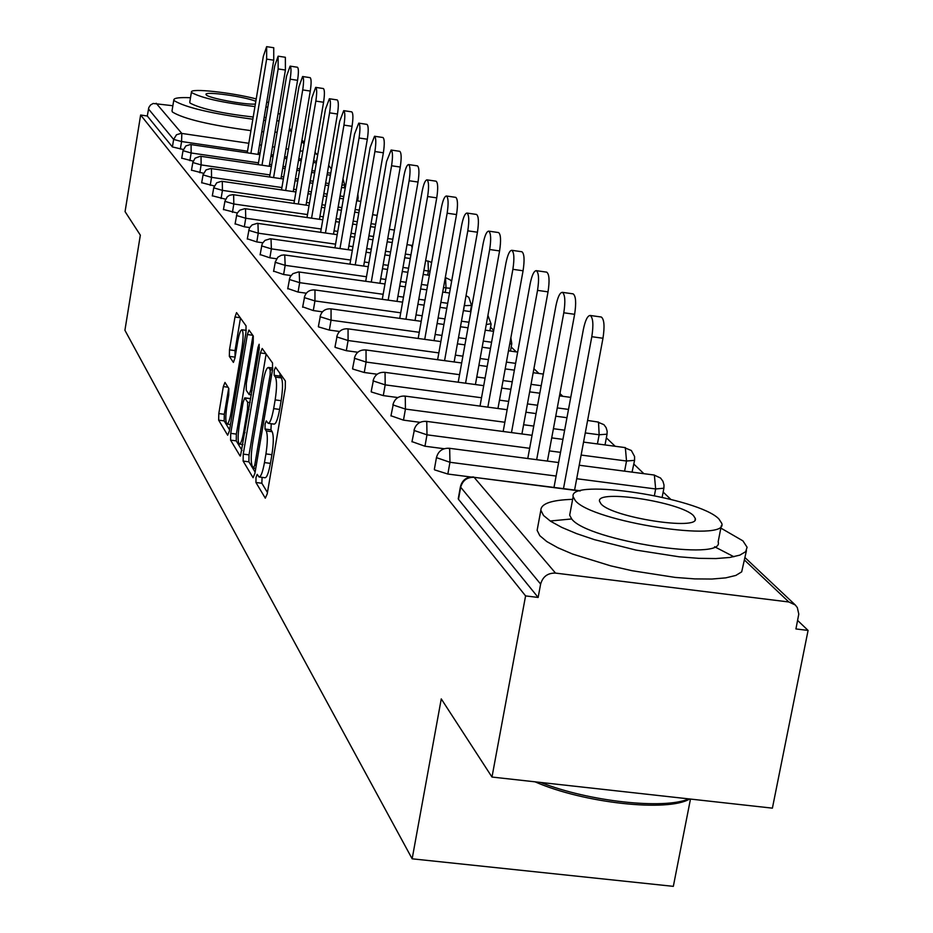 <?xml version="1.0" encoding="UTF-8"?>
<svg xmlns="http://www.w3.org/2000/svg" width="933" height="933" viewBox="0 0 933 933"><rect width="100%" height="100%" fill="white"/><g stroke="black" fill="none" stroke-linecap="round" stroke-linejoin="round"><path stroke-width="1.4" d="M256.004 477.474L255.934 482.489L265.31 498.175L267.211 493.849L285.276 388.163L285.346 380.932L275.55 367.217L274.232 370.378L274.174 375.334L275.41 377.095C276.984 380.722 276.903 388.326 275.153 399.895L273.661 408.631C271.865 418.299 270.034 423.197 268.156 423.325L266.278 420.888L265.089 424.072L265.03 429.063L266.243 430.941C267.783 434.731 267.678 442.394 265.94 453.916L264.459 462.593C262.698 472.11 260.902 476.903 259.059 476.985L257.17 474.349L256.004 477.474M262.08 477.369L261.846 483.247L267.444 492.496M279.912 373.317L280.11 376.127L281.369 377.888L275.41 377.095M271.235 423.734L270.955 429.833L272.191 431.722L266.243 430.941M224.981 382.425L223.325 386.589L218.8 413.587L218.66 420.165L227.664 435.233L229.355 431.081L245.95 332.521L246.067 325.874L236.55 312.613L234.988 317.01L229.483 349.852L229.355 356.383L233.402 362.401L234.953 358.039L237.717 341.595C239.116 333.909 240.527 329.979 241.939 329.769C243.455 331.565 243.466 337.583 241.974 347.787L231.081 412.549C229.705 420.083 228.328 423.92 226.952 424.049C225.448 422.136 225.436 416.06 226.929 405.832L228.725 395.16L228.853 388.525L224.981 382.425M579.848 490.968L474.116 477.323L555.52 573.095L788.84 601.983L795.301 604.992L797.33 607.593L798.788 614.101L795.931 628.947L808.083 630.428L772.396 808.153L491.983 777.049L441.262 698.899L412.153 858.815L124.917 330.282L140.335 235.151L125.069 211.639L140.638 115.016L525.582 595.907L538.143 597.447L540.627 584.081L460.68 487.224L458.488 499.33L538.143 597.447M491.983 777.049L525.582 595.907M243.245 454.114L243.128 461.089L253.065 477.696L254.896 473.428L272.471 370.051L272.564 363.019L262.196 348.487L260.377 352.931L243.245 454.114L249.018 454.861L248.901 461.823L255.117 472.11M240.049 455.934L230.591 440.131L230.731 433.355L247.373 334.539L248.983 330.049L253.298 336.02L253.193 342.761L246.335 383.393L246.219 390.204L249.134 394.566L250.767 390.099L257.974 347.449L259.141 344.265L259.164 349.129L240.481 455.992M412.153 858.815L673.334 886.35L690.478 799.056M555.52 573.095C547.764 572.909 542.808 576.571 540.627 584.081M140.638 115.016L147.286 116.007L148.837 107.458L150.563 104.974L153.175 103.47L172.862 105.732M357.666 200.443L358.26 201.015M372.605 214.707L377.177 215.383M490.536 327.285L493.744 330.352M511.191 347.006L516.322 351.904M533.921 368.698L538.912 373.468M559.928 393.539L562.844 396.315M606.345 437.845L615.185 446.277M633.869 464.109L643.887 473.684M663.153 492.076L670.734 499.307M797.633 620.457L808.083 630.428M183.253 149.478L172.407 146.936L173.631 139.437L148.44 108.904M147.286 116.007L172.407 146.936M458.488 499.33L458.29 498.549M193.119 161.117L181.807 158.178M203.417 173.258L191.568 170.179M214.193 185.935L201.761 182.716M225.483 199.184L212.421 195.802M237.32 213.039L223.558 209.493M249.729 227.559L244.318 226.789L235.221 223.827M262.791 242.778L256.785 241.927L247.443 238.848M276.518 258.756L269.859 257.811L260.272 254.604M291.003 275.538L283.609 274.512L273.742 271.165M306.292 293.207L298.059 292.064L287.924 288.577M322.456 311.832L313.29 310.561L302.852 306.91M339.589 331.483L329.349 330.084L318.491 326.888L318.608 326.247M357.782 352.242L346.318 350.691L335.122 347.368L335.239 346.679M377.165 374.226L364.267 372.5L352.709 369.025L352.837 368.278M397.866 397.551L383.288 395.604L371.346 391.977L371.486 391.16M420.095 422.334L403.476 420.142L390.962 415.768M444.12 448.726L424.958 446.231L411.989 441.624M634.533 460.599L632.049 472.133M470.652 476.973L447.84 474.034L434.568 469.859L434.381 469.159M259.339 477.02L264.995 477.743C266.85 477.661 268.657 472.868 270.43 463.363L264.459 462.593M272.191 431.722C273.742 435.513 273.649 443.163 271.911 454.686L270.43 463.363M268.412 423.36L274.104 424.107C275.993 423.979 277.847 419.08 279.643 409.412L273.661 408.631M281.369 377.888C282.967 381.515 282.886 389.119 281.136 400.689L279.643 409.412M266.127 353.992L249.018 454.861M253.473 468.156L254.756 465.159L270.15 374.611L270.208 369.701L268.436 367.462C266.57 367.672 264.762 372.559 263.001 382.133L252.586 443.502C250.884 454.744 250.767 462.278 252.237 466.103L253.473 468.156M242.02 450.441L236.236 440.866L230.591 440.131M252.983 335.577L236.364 434.09L236.236 440.866M239.245 425.378C237.717 435.886 237.74 442.125 239.326 444.12C240.772 444.026 242.195 440.119 243.606 432.422L247.548 409.12L247.665 402.251L244.749 397.855L243.14 402.263L239.245 425.378M240.469 318.036L235.011 350.598L235.069 357.397M228.678 388.256L224.305 414.299L224.165 420.888L229.565 429.833M601.015 316.975L601.307 317.022C604.234 319.273 604.794 326.352 602.975 338.259L574.588 490.023M602.975 338.259L591.814 336.708C593.633 324.789 593.085 317.71 590.204 315.471C587.568 315.587 585.283 320.264 583.358 329.489L554.004 487.364M591.814 336.708L563.497 488.589M572.897 293.825L573.142 293.86C575.871 295.994 576.361 302.805 574.623 314.304L547.414 461.089M574.623 314.304L563.8 312.788C565.538 301.277 565.071 294.466 562.377 292.344C559.893 292.495 557.724 297.056 555.881 306.036L527.775 458.523M563.8 312.788L536.662 459.677M546.516 272.121L546.738 272.156C549.292 274.162 549.724 280.74 548.033 291.854L521.92 433.962M548.033 291.854L537.536 290.373C539.227 279.247 538.808 272.681 536.288 270.663C533.944 270.838 531.892 275.293 530.107 284.029L503.167 431.489M537.536 290.373L511.482 432.585M521.734 251.723L521.932 251.758C524.311 253.671 524.696 260.004 523.075 270.768L497.965 408.491M523.075 270.768L512.882 269.322C514.503 258.558 514.141 252.213 511.774 250.301C509.57 250.499 507.61 254.849 505.884 263.351L480.017 406.1M512.882 269.322L487.831 407.15M498.409 232.527L498.572 232.562C500.823 234.381 501.149 240.504 499.575 250.93L475.422 384.536M499.575 250.93L489.673 249.508C491.248 239.081 490.921 232.958 488.705 231.139C486.618 231.361 484.74 235.606 483.084 243.886L458.208 382.215M489.673 249.508L465.567 383.206M476.413 214.438L476.553 214.45C478.664 216.188 478.956 222.112 477.439 232.224L454.149 361.957M477.439 232.224L467.795 230.836C469.322 220.724 469.042 214.8 466.966 213.062C464.984 213.307 463.188 217.459 461.59 225.541L437.624 359.706M467.795 230.836L444.563 360.651M572.64 499.342C551.566 500.006 540.965 503.633 540.848 510.246L543.554 515.506L550.587 521.255L561.736 527.378L576.547 533.606L594.414 539.647L636.049 550.097L679.154 556.803L698.782 558.342L715.903 558.564L729.781 557.467L739.822 555.135L745.665 551.683L747.1 547.263L742.925 540.872L720.836 528.078M733.898 556.756L714.585 546.75M571.789 518.946L550.202 520.999M537.618 527.716L537.128 530.329L539.81 535.694L546.808 541.572L557.922 547.788L572.699 554.097L610.637 565.841L632.107 570.728L675.177 577.41L694.793 578.903L711.902 579.043L725.781 577.865L735.845 575.428L741.688 571.859L746.435 550.657M721.314 525.652L718.153 541.84C725.629 562.004 587.837 540.673 571.766 519.086L569.678 515.191L570.04 513.278M718.888 518.958C698.934 497.79 568.115 477.708 573.142 496.694L575.241 500.508C591.417 521.664 729.326 543.076 721.757 523.355L718.888 518.958M600.969 503.808C611.838 517.442 699.878 531.087 695.295 518.468L693.534 515.692C681.102 502.059 596 488.974 599.534 501.289L600.969 503.808M540.697 782.449C588.781 801.517 663.911 809.716 688.951 798.893M689.685 798.975C667.806 812.316 583.498 803.126 535.017 781.819M280.168 114.176L278.104 113.429M190.495 97.732C179.789 97.277 174.238 97.942 173.841 99.749L174.273 100.717C185.55 107.493 211.744 113.651 252.843 119.214M172.022 110.875L172.442 112.03C183.684 118.923 209.855 125.115 250.93 130.632M253.205 117.033C221.634 113.394 200.595 108.741 190.087 103.085L189.761 102.233M268.564 102.653L266.756 101.977M256.225 98.91C231.314 92.449 190.449 88.029 191.44 91.97L191.778 92.682C202.321 98.245 223.372 102.875 254.954 106.56M255.829 101.312C245.064 96.659 204.922 91.061 205.983 94.373L206.216 94.839C208.246 98.023 244.679 104.893 255.362 104.099M265.893 107.12L267.829 107.085M266.08 117.5L264.144 117.558M261.776 131.67L263.677 131.81M274.955 132.218L277.136 132.171M263.689 120.275L265.59 120.415M276.856 120.858L279.049 120.823M455.631 197.341L455.759 197.353C457.741 199.021 457.998 204.759 456.529 214.567L434.055 340.638M456.529 214.567L447.152 213.214C448.621 203.394 448.376 197.656 446.417 196C444.54 196.245 442.825 200.315 441.274 208.199L418.171 338.457M447.152 213.214L424.725 339.355M436.749 197.866L427.617 196.536C429.04 186.997 428.83 181.434 426.987 179.847L436.084 181.189C437.962 182.775 438.183 188.338 436.749 197.866L415.033 320.474M426.987 179.847C425.203 180.116 423.559 184.093 422.054 191.79L399.744 318.363M427.617 196.536L405.948 319.214M418.019 182.04L409.12 180.745C410.497 171.474 410.322 166.074 408.572 164.558L417.448 165.864C419.22 167.38 419.407 172.78 418.019 182.04L397.015 301.382M408.572 164.558C406.87 164.838 405.295 168.733 403.849 176.244L382.285 299.33M409.12 180.745L388.163 300.146M400.257 167.042L391.568 165.759C392.91 156.744 392.758 151.508 391.114 150.038L399.767 151.321C401.435 152.79 401.598 158.027 400.257 167.042L379.918 283.27M391.114 150.038L386.565 161.491L365.701 281.276M391.568 165.759L371.276 282.058M383.37 152.79L374.903 151.531C376.209 142.749 376.081 137.664 374.518 136.253L382.962 137.513C384.548 138.924 384.688 144.009 383.37 152.79L363.672 266.068M374.518 136.253L370.144 147.472L349.945 264.132M374.903 151.531L355.24 264.879M367.322 139.227L359.053 138.002C360.325 129.442 360.22 124.497 358.739 123.144L366.984 124.381C368.488 125.733 368.593 130.678 367.322 139.227L348.219 249.717M358.739 123.144L354.528 134.13L334.935 247.828M359.053 138.002L339.974 248.551M352.044 126.317L343.95 125.115C345.198 116.777 345.105 111.96 343.706 110.654L351.764 111.867C353.187 113.173 353.28 117.99 352.044 126.317L333.489 234.136M343.706 110.654L339.647 121.43L320.637 232.305M343.95 125.115L325.442 232.993M337.466 114.013L329.571 112.835C330.772 104.694 330.702 100.006 329.372 98.746L337.245 99.936C338.597 101.196 338.679 105.884 337.466 114.013L319.448 219.29M329.372 98.746L325.454 109.313L307.004 217.506M329.571 112.835L311.575 218.17M323.564 102.268L315.832 101.102C317.01 93.172 316.963 88.588 315.681 87.375L323.389 88.542C324.684 89.755 324.742 94.338 323.564 102.268L306.036 205.132M315.681 87.375L311.902 97.755L293.977 203.394M315.832 101.102L298.338 204.024M310.281 91.049L302.712 89.906C303.855 82.151 303.831 77.684 302.607 76.518L310.153 77.661C311.377 78.838 311.424 83.294 310.281 91.049L293.23 191.592M302.607 76.518L298.957 86.699L281.521 189.9M302.712 89.906L285.696 190.507M297.569 80.32L290.163 79.188C291.283 71.619 291.259 67.258 290.105 66.126L297.487 67.258C298.665 68.389 298.688 72.739 297.569 80.32L280.961 178.646M290.105 66.126L286.571 76.121L269.602 176.99M290.163 79.188L273.591 177.573M285.405 70.045L278.151 68.937L278.127 56.178L285.358 57.286L285.405 70.045L269.229 166.261M278.127 56.178L274.71 65.998L258.184 164.64M278.151 68.937L262.01 165.199M273.742 60.19L266.64 59.117L266.651 46.65L273.742 47.735L273.742 60.19L257.974 154.388M266.651 46.65L263.339 56.295L247.233 152.802M266.64 59.117L250.895 153.35M261.846 483.247L255.934 482.489M280.11 376.127L274.174 375.334M270.955 429.833L265.03 429.063M788.84 601.983L744.569 560.138M580.501 490.793L474.116 477.323C467.095 477.125 462.616 480.425 460.68 487.224L460.972 485.988M156.173 103.248L181.818 133.431L248.819 143.297M259.561 144.883L261.45 145.163M272.506 146.784L274.629 147.099M286.011 148.779L288.402 149.128M300.134 150.854L302.817 151.251M304.088 143.822L301.709 141.571M291.341 131.775L289.218 129.769M314.899 153.152L317.663 154.971L315.016 152.452M247.502 151.216L181.573 141.536L173.631 139.437L176.5 134.76L181.025 133.361L181.818 133.431L181.573 141.536L180.337 149.058M654.406 495.551L655.666 488.962L576.711 478.722M556.115 476.052L449.963 462.278L447.84 474.034M458.243 498.782L460.435 486.688C462.267 479.924 466.687 476.705 473.684 477.008L472.833 477.229M558.622 462.546L449.263 448.272C442.499 447.968 438.218 451.094 436.446 457.636L449.963 462.278L449.671 448.551L448.505 448.47M579.23 465.24L654.36 475.049L655.666 488.962L663.899 488.204L664.016 485.032L662.92 481.23L660.564 478.034L654.08 475.014M624.597 471.165L626.521 461.019L581.131 455.059M560.511 452.353L549.304 450.884M529.664 448.306L426.987 434.825L424.958 446.231M597.423 443.933L599.149 434.766L585.271 432.924M564.64 430.183L553.421 428.702M533.758 426.089L523.623 424.748M504.846 422.252L405.435 409.074L403.476 420.142M568.5 409.412L557.269 407.908M537.595 405.272L527.448 403.907M508.66 401.4L499.493 400.164M481.521 397.761L385.177 384.863L383.288 395.604M541.198 385.714L531.04 384.338M512.24 381.795L503.062 380.559M485.078 378.133L476.775 377.014M459.561 374.681L366.086 362.051L364.267 372.5M515.611 363.357L506.421 362.109M488.437 359.66L480.122 358.517M462.885 356.173L455.374 355.146M438.837 352.896L348.079 340.522L346.318 350.691M491.586 342.236L483.271 341.093M466.034 338.726L458.5 337.688M441.962 335.414L435.151 334.481M419.255 332.3L331.052 320.182L329.349 330.084M468.996 322.247L461.462 321.209M444.913 318.911L438.09 317.966M422.194 315.774L416.025 314.911M400.724 312.8L314.946 300.927L313.29 310.561M463.608 310.642L464.261 305.604M447.7 303.307L440.877 302.35M424.97 300.134L418.789 299.271M403.488 297.137L397.901 296.356M383.16 294.303L299.668 282.664L298.059 292.064M445.204 292.414L446.009 287.9L443.513 287.551M427.594 285.323L421.413 284.448M406.1 282.302L400.514 281.521M385.761 279.457L380.711 278.745M366.494 276.751L285.16 265.334L283.609 274.512M427.699 275.095L428.41 271.036L423.909 270.395M408.584 268.238L402.986 267.444M388.233 265.357L383.183 264.645M368.955 262.639L364.383 261.998M350.645 260.05L271.375 248.866L269.859 257.811M410.94 254.861L405.342 254.068M390.577 251.968L385.516 251.257M371.287 249.228L366.716 248.586M352.977 246.639L348.849 246.044M335.565 244.166L258.254 233.18L256.785 241.927M392.805 239.245L387.755 238.521M373.503 236.481L368.932 235.827M355.181 233.868L351.053 233.273M337.769 231.384L334.061 230.848M321.209 229.017L245.752 218.24L244.318 226.789M375.614 224.34L371.042 223.687M357.292 221.716L353.164 221.121M339.869 219.208L336.148 218.672M323.296 216.829L319.949 216.351M307.505 214.567L233.821 203.989L232.434 212.339M359.298 210.123L355.17 209.528M341.863 207.604L338.143 207.068M325.29 205.213L321.943 204.735M309.488 202.928L306.49 202.496M294.42 200.758L222.439 190.379L221.074 198.542M343.776 196.525L340.055 195.988M327.18 194.122L323.844 193.632M311.377 191.836L308.38 191.393M296.309 189.644L293.627 189.259M281.918 187.556L211.546 177.363L210.228 185.364M328.999 183.521L325.652 183.043M313.185 181.224L310.188 180.792M298.105 179.031L295.423 178.635M283.714 176.932L281.311 176.582M269.94 174.926L201.12 164.908L199.837 172.733M314.922 171.077L311.914 170.634M299.831 168.873L297.149 168.476M285.428 166.762L283.037 166.412M271.655 164.756L269.532 164.441M258.488 162.82L191.137 152.977L189.889 160.651M316.31 162.948L313.301 162.505L313.57 160.919M301.487 159.146L298.793 158.75M287.072 157.036L284.67 156.686M273.299 155.006L271.165 154.703M260.12 153.07L258.243 152.802M434.346 469.357L436.481 457.427M532.055 435.303L426.404 421.354C419.838 421.063 415.698 424.083 413.972 430.428L426.987 434.825L426.766 421.611L425.716 421.529M583.557 442.102L625.355 447.618L626.521 461.019L634.58 460.354L634.58 456.517L631.349 450.511L624.597 447.735M411.954 441.799L414.404 429.868M507.144 409.715L404.934 396.082C398.566 395.802 394.554 398.741 392.886 404.899L405.435 409.074L405.272 396.327L404.327 396.245M587.603 420.456L598.52 422.101L599.149 434.766L607.033 434.183L607.15 431.209L606.112 427.641L603.908 424.655L597.412 421.961M390.939 415.931L393.271 404.397M483.714 385.656L384.758 372.325C378.565 372.045 374.669 374.903 373.06 380.874L385.177 384.863L385.061 372.547L384.198 372.465M371.171 391.603L373.41 380.419M461.66 362.972L365.736 349.945C359.718 349.665 355.94 352.441 354.365 358.249L366.086 362.051L366.028 350.143L365.235 350.073M352.557 368.675L354.692 357.84M440.866 341.571L347.787 328.813C341.945 328.544 338.259 331.238 336.731 336.895L348.079 340.522L348.056 328.999L347.333 328.929M334.982 347.041L337.023 336.521M421.203 321.325L330.818 308.846C325.127 308.578 321.547 311.202 320.066 316.707L331.052 320.182L331.063 309.021L330.41 308.951M511.564 343.321L509.651 344.37M318.363 326.585L320.322 316.369M402.601 302.152L314.759 289.941C309.208 289.685 305.721 292.239 304.286 297.604L314.946 300.927L314.981 290.105L314.386 290.035M490.91 323.704L486.256 324.579M302.63 307.225L304.52 297.289M384.967 283.982L298.537 271.923L292.904 273.661L290.291 276.658L289.323 279.48L299.668 282.664L299.178 272.098M465.031 301.336L464.506 305.639L471.503 305.429L468.844 297.394L466.057 295.609M287.726 288.857L289.533 279.189M368.243 266.71L284.099 254.907L281.206 255.292L277.847 257.216L275.107 262.266L285.16 265.334L284.752 255.071M451.595 281.474L450.289 279.912L445.542 277.614L446.009 287.9L450.382 288.285M273.567 271.421L275.317 262.01M352.336 250.301L270.372 238.731L265.007 240.376L262.523 243.221L261.602 245.915L271.375 248.866L271.025 238.883M431.652 262.465L428.014 261.03L428.41 271.036L430.09 271.235M425.623 260.692L427.664 261.077M260.097 254.849L261.788 245.671M337.21 234.673L257.31 223.325L252.073 224.935L249.647 227.71L248.749 230.346L258.254 233.18L257.963 223.477M412.584 245.531L411.301 245.239L412.176 247.84M407.01 244.621L410.998 245.286M247.28 239.07L248.924 230.124M322.795 219.78L244.854 208.654L239.746 210.217L237.367 212.934L236.492 215.5L245.752 218.24L245.507 208.794M235.069 224.037L236.655 215.301M309.045 205.563L232.982 194.647L229.518 195.3L227.29 196.746L224.806 201.341L233.821 203.989L233.635 194.787M223.419 209.68L224.946 201.155M295.913 191.976L221.634 181.27L216.736 182.775L213.634 187.825L222.439 190.379L222.276 181.399M212.292 195.977L213.774 187.65M283.364 178.996L210.776 168.488L205.995 169.946L202.962 174.891L211.546 177.363L211.429 168.605M358.015 197.528L357.141 198.088M201.645 182.88L203.091 174.728M271.351 166.564L200.397 156.243L195.067 158.202L192.746 162.517L201.12 164.908L201.038 156.371M344.592 184.781L341.898 185.282M191.463 170.331L192.863 162.365M259.852 154.656L190.449 144.522L185.865 145.921L182.961 150.668L191.137 152.977L191.09 144.638M330.795 173.06L327.39 172.873M181.702 158.318L183.066 150.516M313.826 159.415L313.605 160.931L316.59 161.269M271.911 454.686L265.94 453.916M281.136 400.689L275.153 399.895M265.893 353.677L260.377 352.931M248.901 461.823L243.128 461.089M255.735 468.436L253.799 468.191M256.26 465.345L254.756 465.159M271.666 374.821L270.15 374.611M272.483 370.004L270.208 369.701M272.716 368.383L268.926 367.87M236.364 434.09L230.731 433.355M252.761 335.274L247.373 334.539M252.202 390.286L250.767 390.099M259.374 347.636L257.974 347.449M245.041 432.609L243.606 432.422M248.983 409.307L247.548 409.12M250.126 402.566L247.665 402.251M250.615 398.741L244.901 397.983M232.445 412.724L231.081 412.549M243.35 347.974L241.974 347.787M234.883 357.117L229.355 356.383M235.011 350.598L229.483 349.852M240.259 317.733L234.988 317.01M224.165 420.888L218.66 420.165M224.305 414.299L218.8 413.587M228.025 387.207L223.325 386.589M795.301 604.992L745.059 557.654M304.333 142.376L301.954 140.137M291.574 130.363L289.452 128.369M662.162 497.231L663.841 488.495M562.926 439.373L551.706 437.892M605.016 444.936L606.998 434.405M566.961 417.704L555.73 416.2M536.055 413.576L525.92 412.223M570.739 397.376L559.497 395.86M539.81 393.213L529.664 391.848M510.864 389.318L501.697 388.081M543.344 374.075L533.186 372.699M514.375 370.144L505.185 368.897M487.201 366.447L478.897 365.316M517.675 352.091L508.473 350.831M490.478 348.371L482.163 347.228M464.926 344.86L457.403 343.834M511.785 343.694L510.864 337.711M510.444 351.1L511.762 343.834M493.569 331.32L485.253 330.165M467.993 327.786L460.47 326.748M443.921 324.462L437.099 323.518M491.12 324.054L487.924 315.401M489.895 330.807L491.096 324.171M470.897 311.657L463.363 310.607M446.802 308.31L439.979 307.354M424.072 305.149L417.902 304.286M470.395 311.587L471.492 305.534M449.531 293.02L442.709 292.064M426.789 289.836L420.62 288.973M405.307 286.828L399.721 286.046M429.367 275.328L423.185 274.454M407.861 272.296L402.275 271.515M387.522 269.427L382.472 268.716M410.298 258.523L404.7 257.73M389.936 255.63L384.886 254.919M370.646 252.89L366.074 252.248M392.233 242.522L387.172 241.799M372.932 239.769L368.36 239.116M354.61 237.157L350.493 236.562M394.426 230.043L389.353 229.32M375.113 227.279L370.529 226.626M356.779 224.643L352.651 224.06M339.367 222.147L335.647 221.622M358.843 212.736L354.715 212.141M341.42 210.228L337.699 209.692M324.836 207.837L321.488 207.359M360.814 201.376L356.674 200.782M343.379 198.857L339.659 198.321M326.783 196.455L323.436 195.965M310.981 194.169L307.983 193.726M358.132 197.726L357.84 194.041M357.584 200.91L358.12 197.784M345.245 187.999L341.525 187.463M328.649 185.585L325.302 185.096M312.835 183.288L309.838 182.845M297.755 181.095L295.073 180.699M344.195 187.848L344.697 184.967L342.994 178.868M330.434 175.194L327.075 174.716M314.608 172.885L311.61 172.453M299.528 170.681L296.834 170.296M285.125 168.581L282.722 168.232M331.483 169.036L328.661 165.456M301.219 160.733L298.525 160.336M286.804 158.61L284.413 158.26M273.031 156.592L270.908 156.278M255.724 468.541L253.648 468.273M272.751 368.045L268.436 367.462M251.432 394.869L249.204 394.566M243.012 444.598L239.524 444.155M250.464 398.601L244.749 397.855M230.463 424.503L227.127 424.072M246.242 330.352L241.939 329.769M590.204 315.471L601.307 317.022M562.377 292.344L573.142 293.86M536.288 270.663L546.738 272.156M511.774 250.301L521.932 251.758M488.705 231.139L498.572 232.562M466.966 213.062L476.553 214.45M540.848 510.246L537.128 530.329M569.678 515.191L573.142 496.694M695.015 519.891L695.295 518.468M173.841 99.749L171.999 111.027M189.737 102.35L191.44 91.97M446.417 196L455.759 197.353"/></g></svg>
